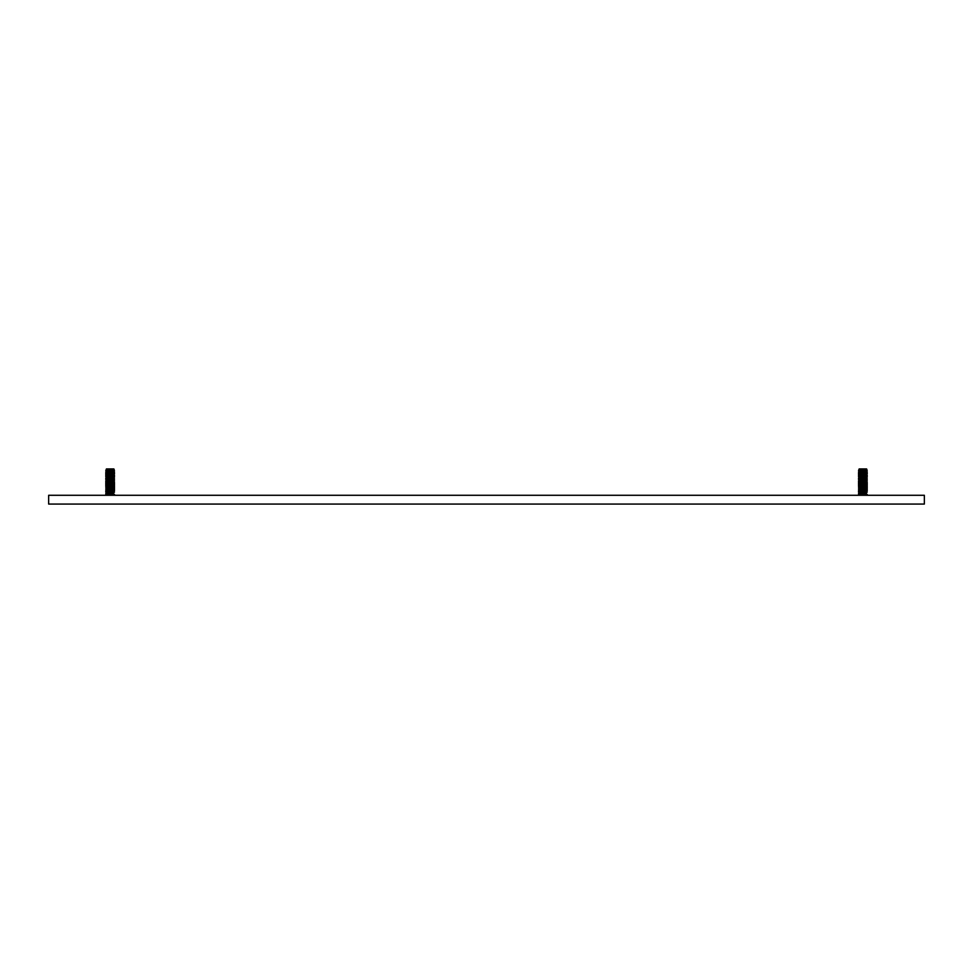 <?xml version="1.0" encoding="UTF-8"?>
<svg xmlns="http://www.w3.org/2000/svg" width="973" height="973" viewBox="0 0 973 973"><rect width="100%" height="100%" fill="white"/><g stroke="black" fill="none" stroke-linecap="round" stroke-linejoin="round"><path stroke-width="1.46" d="M105.741 470.956L105.996 470.336L110.131 471.37L114.279 470.336L113.792 471.467L110.131 471.905L105.741 470.956L110.131 471.674L114.522 470.956M113.926 469.959L110.131 470.847L106.325 469.971M113.671 469.059L106.604 469.059M106.325 479.993L110.131 481.209L113.95 479.993M113.792 479.908L110.131 480.674L106.325 479.811M110.131 481.732L105.741 480.796L110.131 481.513L114.522 480.796L110.131 481.732M106.325 482.803L110.131 484.019L114.522 483.228L113.95 484.286L110.131 484.895L106.325 484.031M105.741 483.228L110.131 484.323L114.522 483.605M113.792 484.116L110.131 484.542L105.741 483.605M105.741 481.83L114.34 482.413L106.471 482.705L105.741 482.194L106.325 481.392M114.522 482.194L110.131 482.912L105.741 482.194M113.792 472.866L110.131 473.304L105.741 472.355L110.131 473.073L114.522 472.355L110.131 473.656L106.325 472.793M113.792 481.319L110.131 482.085L106.325 481.221M106.325 472.963L110.131 474.179L113.95 472.963M113.792 471.479L110.131 472.246L106.325 471.382M106.325 471.564L110.131 472.781L113.95 471.564M106.325 494.041L110.131 495.257L114.522 494.466L113.646 495.281M106.325 478.582L110.131 479.798L113.95 478.582M113.792 478.509L110.131 479.275L106.325 478.412M105.741 494.466L106.629 495.281M106.033 469.716L110.131 470.275L114.242 469.716L113.865 468.937L106.398 468.937L106.349 469.959M113.792 493.968L110.131 494.734L106.325 493.87M113.792 478.485L110.131 478.923L105.741 477.986L113.792 478.485M113.792 493.943L110.131 494.381L105.741 493.445L113.792 493.943M113.792 482.717L110.131 483.484L106.325 482.62M105.741 479.008L110.131 480.103L114.522 479.385L110.131 480.334L105.741 479.385M106.325 492.642L110.131 493.858L113.95 492.642M106.325 474.374L105.741 475.165L110.131 475.882L114.522 475.165L110.131 476.466L106.325 475.602M105.741 474.8L110.131 475.59L113.95 474.374M113.792 492.557L110.131 493.323L106.325 492.46M110.131 492.983L105.741 492.034L110.131 492.752L114.522 492.034L110.131 492.983M106.325 491.231L105.741 492.034M105.741 491.657L110.131 492.447L113.95 491.231M113.792 475.675L110.131 476.113L105.741 475.165M106.325 489.833L110.131 491.049L114.522 490.258L110.131 491.341L105.741 490.623L110.131 491.572L113.792 491.134L110.131 491.924L106.325 491.061M106.325 475.773L110.131 476.989L113.95 475.773M105.741 473.389L106.471 474.277L113.95 474.459L110.131 475.055L106.325 474.192M106.325 488.422L110.131 489.638L114.522 488.847L110.131 489.942L105.741 489.224L110.131 490.173L113.792 489.735L110.131 490.514L106.325 489.65M114.522 489.224L113.792 489.735M113.95 477.001L110.131 477.524L106.471 477.086L105.741 476.198M113.95 477.269L110.131 477.865L106.325 477.001M106.325 487.023L110.131 488.239L114.522 487.449L110.131 488.531L105.741 487.814L110.131 488.762L113.792 488.324L110.131 489.115L106.325 488.251M114.242 469.716L106.471 470.056M114.522 473.389L113.792 474.277M114.522 487.814L113.792 488.324M106.325 485.612L105.741 486.415L106.471 486.926L113.95 487.108L110.131 487.704L106.325 486.841M114.522 473.766L110.131 474.483L105.741 473.766M105.741 486.038L110.131 486.828L114.522 486.038L113.792 486.926M114.522 486.415L110.131 487.132L105.741 486.415M114.522 476.198L113.792 477.086M114.522 476.575L110.131 477.293L105.741 476.575M106.325 484.201L105.741 485.004L106.471 485.515L113.95 485.697L110.131 486.305L106.325 485.43M105.741 484.639L110.131 485.43L114.522 484.639L113.792 485.515M114.522 485.004L110.131 485.722L105.741 485.004M106.325 477.184L110.131 478.4L114.522 477.986M114.522 490.623L113.792 491.134M858.478 470.956L858.721 470.336L862.869 471.37L867.004 470.336L866.529 471.467L862.869 471.905L858.478 470.956L862.869 471.674L867.259 470.956M866.651 469.959L862.869 470.847L859.05 469.971M866.396 469.059L859.329 469.059M859.05 479.993L862.869 481.209L866.675 479.993M866.529 479.908L862.869 480.674L859.05 479.811M862.869 481.732L858.478 480.796L862.869 481.513L867.259 480.796L862.869 481.732M859.05 482.803L862.869 484.019L867.259 483.228L866.675 484.286L862.869 484.895L859.05 484.031M858.478 483.228L862.869 484.323L867.259 483.605M866.529 484.116L862.869 484.542L858.478 483.605M858.478 481.83L867.065 482.413L859.208 482.705L858.478 482.194L859.05 481.392M867.259 482.194L862.869 482.912L858.478 482.194M866.529 472.866L862.869 473.304L858.478 472.355L862.869 473.073L867.259 472.355L862.869 473.656L859.05 472.793M866.529 481.319L862.869 482.085L859.05 481.221M859.05 472.963L862.869 474.179L866.675 472.963M866.529 471.479L862.869 472.246L859.05 471.382M859.05 471.564L862.869 472.781L866.675 471.564M859.05 494.041L862.869 495.257L867.259 494.466L866.371 495.281M859.05 478.582L862.869 479.798L866.675 478.582M866.529 478.509L862.869 479.275L859.05 478.412M858.478 494.466L859.354 495.281M858.758 469.716L862.869 470.275L866.967 469.716L866.602 468.937L859.135 468.937L859.074 469.959M866.529 493.968L862.869 494.734L859.05 493.87M866.529 478.485L862.869 478.923L858.478 477.986L866.529 478.485M866.529 493.943L862.869 494.381L858.478 493.445L866.529 493.943M866.529 482.717L862.869 483.484L859.05 482.62M858.478 479.008L862.869 480.103L867.259 479.385L862.869 480.334L858.478 479.385M859.05 492.642L862.869 493.858L866.675 492.642M859.05 474.374L858.478 475.165L862.869 475.882L867.259 475.165L862.869 476.466L859.05 475.602M858.478 474.8L862.869 475.59L866.675 474.374M866.529 492.557L862.869 493.323L859.05 492.46M862.869 492.983L858.478 492.034L862.869 492.752L867.259 492.034L862.869 492.983M859.05 491.231L858.478 492.034M858.478 491.657L862.869 492.447L866.675 491.231M866.529 475.675L862.869 476.113L858.478 475.165M859.05 489.833L862.869 491.049L867.259 490.258L862.869 491.341L858.478 490.623L862.869 491.572L866.529 491.134L862.869 491.924L859.05 491.061M859.05 475.773L862.869 476.989L866.675 475.773M858.478 473.389L859.208 474.277L866.675 474.459L862.869 475.055L859.05 474.192M859.05 488.422L862.869 489.638L867.259 488.847L862.869 489.942L858.478 489.224L862.869 490.173L866.529 489.735L862.869 490.514L859.05 489.65M867.259 489.224L866.529 489.735M866.675 477.001L862.869 477.524L859.208 477.086L858.478 476.198M866.675 477.269L862.869 477.865L859.05 477.001M859.05 487.023L862.869 488.239L867.259 487.449L862.869 488.531L858.478 487.814L862.869 488.762L866.529 488.324L862.869 489.115L859.05 488.251M866.967 469.716L859.208 470.056M867.259 473.389L866.529 474.277M867.259 487.814L866.529 488.324M859.05 485.612L858.478 486.415L859.208 486.926L866.675 487.108L862.869 487.704L859.05 486.841M867.259 473.766L862.869 474.483L858.478 473.766M858.478 486.038L862.869 486.828L867.259 486.038L866.529 486.926M867.259 486.415L862.869 487.132L858.478 486.415M867.259 476.198L866.529 477.086M867.259 476.575L862.869 477.293L858.478 476.575M859.05 484.201L858.478 485.004L859.208 485.515L866.675 485.697L862.869 486.305L859.05 485.43M858.478 484.639L862.869 485.43L867.259 484.639L866.529 485.515M867.259 485.004L862.869 485.722L858.478 485.004M859.05 477.184L862.869 478.4L867.259 477.986M867.259 490.623L866.529 491.134M48.65 504.063L924.35 504.063L924.35 495.281L48.65 495.281L48.65 504.063"/></g></svg>
